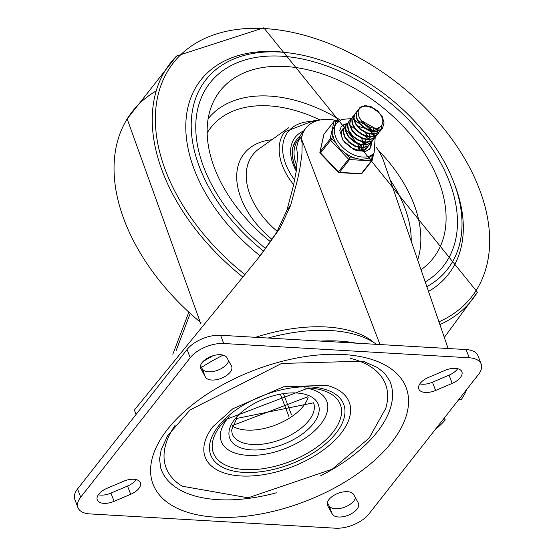 <?xml version="1.0" encoding="UTF-8"?>
<svg xmlns="http://www.w3.org/2000/svg" width="556" height="556" viewBox="0 0 556 556"><rect width="100%" height="100%" fill="white"/><g stroke="black" fill="none" stroke-linecap="round" stroke-linejoin="round"><path stroke-width="0.83" d="M358.3 502.944A14.192 7.374 -20.9 0 1 358.523 503.423A14.192 7.374 -20.9 0 1 348.362 515.183A14.192 7.374 -20.9 0 1 332.231 514.022L327.686 505.745A14.192 7.374 -20.9 0 1 327.463 505.265A14.192 7.374 -20.9 0 1 337.617 493.499A14.192 7.374 -20.9 0 1 353.755 494.659L358.3 502.944M355.486 497.808A14.192 7.374 -20.9 0 1 342.913 507.76A14.192 7.374 -20.9 0 1 329.082 505.786L327.352 502.638M445.05 370.372A14.192 7.374 -20.9 0 1 461.883 371.818A14.192 7.374 -20.9 0 1 452.195 383.39L435.605 390.444A14.192 7.374 -20.9 0 1 418.779 388.998A14.192 7.374 -20.9 0 1 428.461 377.427L445.05 370.372M457.678 368.704A14.192 7.374 -20.9 0 1 449.046 375.154L432.457 382.208A14.192 7.374 -20.9 0 1 419.836 383.876M114.091 501.338A14.192 7.374 -20.9 0 1 97.265 499.893A14.192 7.374 -20.9 0 1 106.954 488.321L123.543 481.267A14.192 7.374 -20.9 0 1 140.369 482.712A14.192 7.374 -20.9 0 1 130.681 494.284L114.091 501.338L110.95 493.102A14.192 7.374 -20.9 0 1 98.322 494.77M136.164 479.599A14.192 7.374 -20.9 0 1 127.539 486.048L110.95 493.102M200.848 368.774A14.192 7.374 -20.9 0 1 200.626 368.294A14.192 7.374 -20.9 0 1 210.78 356.528A14.192 7.374 -20.9 0 1 226.917 357.689L231.463 365.966A14.192 7.374 -20.9 0 1 231.685 366.446A14.192 7.374 -20.9 0 1 221.531 378.212A14.192 7.374 -20.9 0 1 205.393 377.051L200.473 367.787M228.648 360.837A14.192 7.374 -20.9 0 1 216.082 370.789A14.192 7.374 -20.9 0 1 202.245 368.816L200.514 365.66M190.215 357.758A25.798 13.407 -20.9 0 1 223.734 343.511L469.257 357.793A25.798 13.407 -20.9 0 1 481.19 364.083A25.798 13.407 -20.9 0 1 478.438 374.529L368.934 513.952A25.798 13.407 -20.9 0 1 335.414 528.2L89.891 513.918A25.798 13.407 -20.9 0 1 77.951 507.635A25.798 13.407 -20.9 0 1 80.71 497.189L190.215 357.758L187.066 349.522L77.562 488.946A25.798 13.407 159.1 0 0 74.81 499.392L77.951 507.635M481.19 364.083L478.049 355.84A25.798 13.407 159.1 0 0 466.109 349.557L220.586 335.275A25.798 13.407 159.1 0 0 187.066 349.522M276.353 492.79A122.556 63.669 -20.9 0 1 160.705 467.964L159.565 459.117L161.122 449.964L167.537 435.876L190.02 409.987L281.593 363.45L363.054 361.178L377.336 367.453L384.592 373.257L389.589 380.561A122.556 63.669 -20.9 0 1 377.246 431.97A122.556 63.669 -20.9 0 1 319.922 476.151M326.622 385.322L283.511 386.809L232.776 408.778L212.962 426.612L210.821 429.545A77.082 40.046 159.1 0 0 239.469 475.866A77.082 40.046 159.1 0 0 336.137 438.948A77.082 40.046 159.1 0 0 326.622 385.322A77.082 40.046 159.1 0 0 325.927 385.155M350.21 358.307A117.399 60.993 -20.9 0 1 385.697 408.521L369.094 438.128L332.175 469.229L248.115 497.815L182.243 486.215A117.399 60.993 -20.9 0 1 175.23 425.125M229.225 416.493A56.441 29.322 159.1 0 0 245.926 455.218A56.441 29.322 159.1 0 0 320.77 424.158A56.441 29.322 159.1 0 0 304.201 387.859M458.943 399.347L461.327 399.486A77.319 40.171 159.1 0 0 466.769 389.388M435.056 429.76A77.319 40.171 159.1 0 0 445.266 419.933L444.452 417.799M442.882 419.794L445.266 419.933M258.512 257.949L276.513 232.637L286.972 210.078L293.436 185.683L296.376 170.497L297.62 155.096L296.515 147.548L298.405 140.654A47.955 30.976 -141.9 0 1 302.221 132.78L305.87 128.13A47.955 30.976 38.1 0 0 302.054 136.005L301.276 138.402L302.151 143.504L301.943 154.214L299.913 168.336L297.578 179.484L290.642 205.407L280.175 227.974L260.458 255.482L134.378 410.029L136.067 414.456M376.468 147.632A47.955 30.976 38.1 0 1 383.348 160.267L448.136 348.508M337.812 120.854A47.955 30.976 38.1 0 0 305.87 128.13M379.991 344.546L301.276 138.402M172.826 354.255L188.567 312.882M298.405 140.654L302.054 136.005M189.957 314.147L176.21 350.398M320.485 341.085A136.672 71.001 -20.9 0 1 356.243 343.163M201.474 367.405A130.222 67.651 -20.9 0 1 223.192 355.117M267.999 338.034A130.222 67.651 -20.9 0 1 376.537 344.345M281.392 56.177A148.362 95.82 38.1 0 0 209.946 82.962A148.362 95.82 38.1 0 0 265.615 248.511A148.362 95.82 38.1 0 1 209.946 82.962A148.362 95.82 38.1 0 1 281.392 56.177A148.362 95.82 38.1 0 1 424.353 137.957A148.362 95.82 38.1 0 1 443.292 266.241A148.362 95.82 38.1 0 0 424.353 137.957A148.362 95.82 38.1 0 0 281.392 56.177M425.215 281.92A148.362 95.82 38.1 0 0 443.292 266.241A148.362 95.82 38.1 0 1 425.215 281.92M426.855 286.674A153.519 99.149 38.1 0 0 447.351 269.431A153.519 99.149 38.1 0 0 427.752 136.686A153.519 99.149 38.1 0 0 279.821 52.056A153.519 99.149 38.1 0 0 205.887 79.779A153.519 99.149 38.1 0 0 263.634 251.201M317.038 120.742L314.335 120.52L284.818 131.751A59.346 38.329 38.1 0 0 293.658 184.668M421.031 269.757A135.456 87.487 38.1 0 0 422.47 268.708A135.456 87.487 38.1 0 0 422.275 150.016A135.456 87.487 38.1 0 0 285.325 66.477A135.456 87.487 38.1 0 0 212.482 103.777A135.456 87.487 38.1 0 0 270.459 241.714M297.481 152.546A39.99 25.826 38.1 0 0 297.627 157.16M299.948 136.415A45.154 29.162 38.1 0 0 296.584 139.744A45.154 29.162 38.1 0 0 296.522 169.531M296.974 166.147A43.861 28.328 -141.9 0 1 298.919 138.91M297.439 153.567A39.344 25.409 -141.9 0 1 297.502 152.789M359.364 108.205L357.953 111.485L358.988 117.059L362.303 121.945A15.269 9.862 -141.9 0 1 358.238 111.304L359.51 108.017L360.344 107.155L365.153 105.529L371.471 106.877L377.698 110.915L382.285 116.725L384.071 122.932L382.577 128.075L378.122 130.952L371.755 130.917L364.993 128.033L359.44 123.05L356.403 117.24L356.591 112.069L358.439 109.685M357.223 110.929L356.361 112.284L356.042 117.392L358.954 123.21L364.423 128.255L371.172 131.244L377.587 131.397L382.299 128.422M355.006 113.744L353.637 117.851L355.27 123.557L359.822 129.082L366.23 133.044L372.979 134.413L378.455 132.801L380.158 131.14M381.909 125.1L381.221 129.451M381.11 129.687L378.935 132.286L373.542 134.017L366.821 132.766L360.364 128.895L355.708 123.404L353.95 117.677L355.249 113.438L356.306 112.395M352.97 116.343L351.795 118.518L352.08 123.87L355.534 129.652L361.351 134.406L368.155 136.915L374.334 136.526L378.045 133.829M378.983 132.397L378.191 133.648L374.855 136.053L368.739 136.567L361.928 134.17L356.035 129.485L352.469 123.717L352.045 118.324L354.186 115.106M350.753 119.165L349.432 124.259L351.642 130.041L356.639 135.386L363.228 138.93L369.858 139.764L374.952 137.624L375.898 136.567M376.857 135.108L375.411 137.089L370.414 139.341L363.819 138.632L357.188 135.184L352.108 129.889L349.766 124.092L350.697 119.262L352.052 117.816M348.716 121.764L347.34 124.822L348.23 130.361L352.198 136.06L358.307 140.48L365.125 142.496L371.019 141.551L373.785 139.257M374.723 137.819L371.519 141.064L365.702 142.127L358.891 140.23L352.719 135.886L348.64 130.208L347.618 124.634L348.862 121.569L349.926 120.527M346.576 124.481L345.797 125.656L345.339 130.702L348.119 136.519L353.505 141.627L360.232 144.727L366.689 145.012L371.651 141.982M369.858 127.519L371.721 130.438M372.596 140.529L371.79 141.808L367.231 144.567L360.816 144.407L354.075 141.405L348.598 136.359L345.693 130.549L346.027 125.434L347.792 123.237M344.352 127.31L342.996 131.181L344.484 136.852L348.932 142.426L355.291 146.478L362.06 147.965L367.62 146.485L369.518 144.692M370.463 143.239L368.107 145.971L362.623 147.576L355.875 146.2L349.467 142.239L344.922 136.706L343.295 131.001L344.602 126.99L345.665 125.948M342.322 129.902L341.829 130.57M352.977 149.105L357.223 150.419L363.457 150.162L367.398 147.389M365.584 132.926L367.467 135.866M368.336 145.95L367.551 147.208L363.985 149.696L357.8 150.078L350.996 147.562L345.179 142.802L342.92 139.639M341.53 131.452L343.538 128.658M366.209 148.66L365.792 149.39M361.31 138.326L363.207 141.287M349.543 137.325L356.111 142.489M358.988 147.639L359.405 149.46M350.912 138.84L354.276 141.481M358.328 147.493L358.905 149.501M361.115 144.928L361.539 146.749M361.629 147.959L361.581 148.98M353.039 136.13L356.41 138.771M360.462 144.782L361.032 146.791M361.185 147.938L361.192 149.105M363.249 142.218L363.666 144.039M363.756 145.248L363.707 146.263M363.11 148.424L362.387 149.606M362.588 142.072L363.165 144.073M363.318 145.227L363.325 146.395M363.068 147.931L362.957 148.299M362.832 148.633L362.164 149.877M361.588 150.572L361.212 150.933M365.375 139.507L365.792 141.328M365.89 142.538L365.834 143.552M354.999 146.346L346.173 139.473M369.636 134.086L370.053 135.907M370.15 137.117L370.094 138.131M368.975 133.933L369.552 135.942M369.705 137.096L369.712 138.263M369.462 139.799L369.344 140.168M367.982 142.44L361.852 144.623M357.174 143.656L348.313 136.776M369.921 139.758L349.529 124.954M359.266 140.932L350.426 134.045M373.118 128.221L373.813 130.521M373.959 131.675L373.966 132.842M373.931 133.245L373.813 134.003M373.479 135.08L372.805 136.324M361.414 138.229L352.573 131.355M374.181 134.33L353.79 119.526M363.555 135.518L354.693 128.624M378.518 127.901L378.156 129.117M378.017 129.444L377.288 130.632M378.17 128.012L377.865 129.319M377.739 129.659L376.843 131.202M376.495 131.598L356.827 125.92M379.859 127.275L379.421 127.922M379.672 127.387L379.192 128.193M378.997 128.457L372.499 131.07M367.829 130.104L358.961 123.217M362.303 121.945L367.968 126.254L371.665 127.776L374.925 128.346L377.295 128.214L379.831 127.296L381.437 125.858L382.431 123.668A12.691 8.194 38.1 0 0 377.934 111.895L371.936 107.579L365.994 106.092L363.124 106.404L360.962 107.357L359.266 108.997L358.238 111.304M375.161 128.36L361.073 120.492M366.237 158.738A23.866 15.415 38.1 0 0 372.457 154.874A23.866 15.415 38.1 0 0 372.583 154.714L371.61 159.051L366.237 158.738L360.761 159.447L355.103 158.092L349.731 157.779L338.145 172.221A1.293 1.293 0 0 0 339.007 172.617A1.293 0.723 -86.7 0 0 339.48 172.36L349.515 159.579A1.293 0.723 -86.7 0 0 349.731 157.779L345.332 153.129L340.022 148.925L336.213 143.504L331.814 138.861A1.293 0.938 -167.4 0 0 330.083 139.069L320.041 151.851A1.293 0.938 -167.4 0 0 319.909 152.135A1.293 1.293 0 0 0 320.228 153.303L331.814 138.861L332.78 134.531L332.745 129.875L334.795 125.552L335.768 121.222A1.293 0.723 -86.7 0 0 335.24 120.708L339.049 120.93M323.87 134.809A1.293 0.938 12.6 0 1 323.863 134.489A1.293 0.938 12.6 0 1 324.002 134.204L320.041 151.851A1.293 0.834 38.1 0 0 320.437 152.879L338.354 171.79A1.293 0.834 38.1 0 0 339.48 172.36L361.358 173.632A1.293 0.834 38.1 0 0 361.977 173.402L372.013 160.621A1.293 0.834 -141.9 0 0 372.124 160.392A1.293 0.938 -167.4 0 0 372.263 160.107A1.293 0.938 -167.4 0 0 371.61 159.051A1.293 0.723 93.3 0 1 371.394 160.851L361.358 173.632A1.293 0.723 93.3 0 1 360.886 173.889A1.293 1.293 0 0 0 361.977 173.402A1.293 0.834 38.1 0 0 362.081 173.173M324.308 133.822A1.293 0.834 38.1 0 0 324.106 133.975A1.293 1.293 0 0 0 323.863 134.489L319.909 152.135M332.78 134.531A23.866 15.415 38.1 0 0 333.941 138.986A23.866 15.415 38.1 0 0 336.213 143.504M345.332 153.129A23.866 15.415 38.1 0 0 355.103 158.092M351.211 118.588L341.794 119.443L336.595 123.265L334.92 125.392A23.866 15.415 38.1 0 0 334.795 125.552M340.953 127.122A18.063 11.662 -141.9 0 1 346.749 124.252L346.423 124.669M370.748 142.989A18.063 11.662 -141.9 0 1 369.344 149.425M343.997 127.797A15.478 10.001 38.1 0 0 342.732 129.02A15.478 10.001 38.1 0 0 342.1 137.839A15.478 10.001 38.1 0 0 345.2 143.017M352.9 149.071A15.478 10.001 38.1 0 0 367.078 148.146A15.478 10.001 38.1 0 0 368.002 146.562M332.231 514.022L329.082 505.786M327.686 505.745L327.303 504.758M452.195 383.39L449.046 375.154M435.605 390.444L432.457 382.208M130.681 494.284L127.539 486.048M205.393 377.051L202.245 368.816M223.734 343.511L220.586 335.275M466.109 349.557L469.257 357.793M80.71 497.189L77.562 488.946M391.646 442.374A135.442 70.362 159.1 0 0 278.848 362.171A135.442 70.362 159.1 0 0 168.225 503.02A135.442 70.362 159.1 0 0 391.646 442.374M333.079 432.047A67.929 35.292 -20.9 0 1 244.835 469.563A67.929 35.292 -20.9 0 1 220.662 425.507A67.929 35.292 -20.9 0 1 226.056 419.467L308.545 387.97A67.929 35.292 -20.9 0 1 333.079 432.047M218.341 426.25A71.154 36.967 159.1 0 0 277.59 468.388A71.154 36.967 159.1 0 0 335.713 394.392A71.154 36.967 159.1 0 0 218.341 426.25M313.563 402.815A43.542 22.622 -20.9 0 1 280.961 439.483A43.542 22.622 -20.9 0 1 232.213 433.882L231.609 430.094L236.703 418.459L313.563 402.815M232.387 426.063A43.542 22.622 159.1 0 0 275.449 425.062A43.542 22.622 159.1 0 0 308.219 397.102M234.84 419.154A47.413 24.631 159.1 0 0 274.323 447.232A47.413 24.631 159.1 0 0 313.042 397.929A47.413 24.631 159.1 0 0 234.84 419.154M291.469 414.72L283.657 394.253M374.216 342.76A126.427 65.684 159.1 0 0 255.586 337.311M213.004 355.743A126.427 65.684 159.1 0 0 202.794 361.775M280.578 394.732L288.863 416.409M286.972 210.078L290.642 205.407M276.513 232.637L280.175 227.974M289.057 52.903A157.355 101.63 38.1 0 0 276.582 51.632A157.355 101.63 38.1 0 0 186.079 119.345A157.355 101.63 38.1 0 0 260.125 255.85M428.488 291.434A157.355 101.63 38.1 0 0 453.752 182.257M438.955 321.834A189.533 122.41 38.1 0 0 463.926 157.39A189.533 122.41 38.1 0 0 264.719 28.564A189.533 122.41 38.1 0 0 155.708 110.088A189.533 122.41 38.1 0 0 244.821 274.49M439.9 324.593A191.757 123.849 38.1 0 0 477.395 292.248L263.766 27.8L176.599 55.996A191.757 123.849 38.1 0 0 242.722 276.937M156.257 90.892A191.757 123.849 38.1 0 0 127.171 118.928A191.757 123.849 38.1 0 0 201.168 322.876M314.856 121.521A56.761 36.661 38.1 0 0 294.659 180.019M277.284 231.414A70.258 45.377 -141.9 0 1 259.145 148.765L288.905 127.588M271.773 139.778A77.819 50.255 38.1 0 0 236.703 176.85A77.819 50.255 38.1 0 0 272.03 239.421M340.418 120.075A127.671 82.455 38.1 0 0 269.34 96.063A127.671 82.455 38.1 0 0 208.152 118.734M417.646 259.93A127.671 82.455 38.1 0 0 378.191 150.162M207.186 132.947A120.082 77.555 -141.9 0 1 268.722 105.855A120.082 77.555 -141.9 0 1 320.075 119.999M390.097 179.88A120.082 77.555 -141.9 0 1 411.211 241.221M303.625 130.994A47.733 30.83 38.1 0 0 296.279 171.116M338.458 121.375L335.768 121.222A1.293 0.938 12.6 0 0 334.038 121.423A1.293 0.834 -141.9 0 1 334.149 121.194L324.106 133.975A1.293 0.834 38.1 0 0 324.002 134.204L334.038 121.423L330.083 139.069A1.293 0.834 -141.9 0 0 330.472 140.098L348.397 159.009A1.293 0.834 -141.9 0 0 349.515 159.579L371.394 160.851A1.293 0.834 -141.9 0 0 372.013 160.621A1.293 1.293 0 0 0 372.263 160.107L373.827 153.136M336.595 123.265A23.866 15.415 38.1 0 0 335.615 136.852A23.866 15.415 38.1 0 0 354.137 155.006A23.866 15.415 38.1 0 0 374.132 152.747L375.189 137.395M371.213 142.517A18.063 11.662 -141.9 0 1 369.566 149.161L365.16 151.642L353.831 149.55L342.982 140.209L339.806 130.563L341.162 126.844A18.063 11.662 -141.9 0 1 347.298 123.661M232.596 425.479L307.676 396.803M200.66 323.425L127.171 118.928L176.599 55.996M444.327 337.443L477.395 292.248M296.473 169.837L294.207 164.687L292.025 154.804L292.512 147.965L295.973 140.515M359.503 108.017L359.197 108.406M357.376 110.727L357.07 111.117M382.452 128.227L382.146 128.617M380.325 130.938L380.019 131.327M353.116 116.148L352.81 116.538M378.191 133.648L377.885 134.038M348.862 121.569L348.549 121.959M373.938 139.069L373.632 139.466M371.804 141.787L371.498 142.176M369.677 144.497L369.372 144.887M342.468 129.701L342.162 130.09M367.551 147.208L367.238 147.597M320.228 153.303L338.145 172.221M339.007 172.617L360.886 173.889M335.24 120.708A1.293 1.293 0 0 0 334.149 121.194M372.457 154.874L374.132 152.747M374.946 136.818L374.737 136.373M374.633 136.137L373.91 134.747M373.493 134.017L373.166 133.482M370.498 129.854L365.389 124.975L358.245 120.687"/></g></svg>
